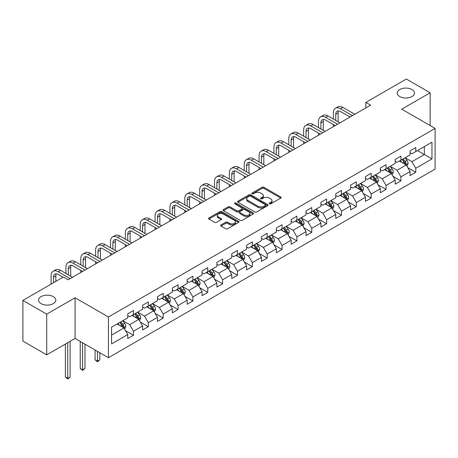 <?xml version="1.0" encoding="UTF-8"?>
<svg xmlns="http://www.w3.org/2000/svg" width="458" height="458" viewBox="0 0 458 458"><rect width="100%" height="100%" fill="white"/><g stroke="black" fill="none" stroke-linecap="round" stroke-linejoin="round"><path stroke-width="0.69" d="M269.504 203.81A0.927 0.532 0 0 0 270.815 203.81L280.748 198.074A1.322 0.761 0 0 0 281.132 197.535A1.322 0.761 0 0 0 280.748 196.997L263.917 187.282A1.322 0.761 0 0 0 262.05 187.282L252.118 193.013A0.927 0.532 0 0 0 251.843 193.391A0.927 0.532 0 0 0 252.118 193.768A0.927 0.532 0 0 0 253.423 193.768L254.711 193.03A4.231 2.445 0 0 1 260.694 193.03L262.096 193.837A4.231 2.445 0 0 1 263.333 195.566A4.231 2.445 0 0 1 262.096 197.295L260.808 198.033A0.927 0.532 0 0 0 260.539 198.411A0.927 0.532 0 0 0 260.808 198.789A0.927 0.532 0 0 0 262.119 198.789L263.402 198.045A4.231 2.445 0 0 1 269.39 198.045L270.787 198.858A4.231 2.445 0 0 1 272.029 200.587A4.231 2.445 0 0 1 270.787 202.31L269.504 203.054A0.927 0.532 0 0 0 269.235 203.432A0.927 0.532 0 0 0 269.504 203.81L269.504 203.054M53.283 296.612A8.622 4.975 0 0 0 43.888 295.53A8.622 4.975 0 0 0 38.564 300.127A8.622 4.975 0 0 0 41.088 303.648A8.622 4.975 0 0 0 50.483 304.73A8.622 4.975 0 0 0 55.807 300.127A8.622 4.975 0 0 0 53.283 296.612M411.954 89.533A8.622 4.975 0 0 0 402.565 88.451A8.622 4.975 0 0 0 397.241 93.048A8.622 4.975 0 0 0 399.765 96.569A8.622 4.975 0 0 0 409.16 97.651A8.622 4.975 0 0 0 414.479 93.048A8.622 4.975 0 0 0 411.954 89.533M221.008 224.952A1.322 0.761 0 0 0 220.624 225.491A1.322 0.761 0 0 0 221.008 226.034L225.731 228.76A1.322 0.761 0 0 0 227.597 228.76L238.629 222.388A1.322 0.761 0 0 0 239.019 221.849A1.322 0.761 0 0 0 238.629 221.311L221.804 211.596A1.322 0.761 0 0 0 219.932 211.596L208.905 217.962A1.322 0.761 0 0 0 208.516 218.506A1.322 0.761 0 0 0 208.905 219.044L214.607 222.336A1.322 0.761 0 0 0 216.474 222.336L221.197 219.611A1.322 0.761 0 0 0 221.58 219.073A1.322 0.761 0 0 0 221.197 218.529L218.369 216.897A3.538 2.044 0 0 1 217.332 215.455A3.538 2.044 0 0 1 219.514 213.565A3.538 2.044 0 0 1 223.367 214.012L234.444 220.407A3.538 2.044 0 0 1 235.481 221.849A3.538 2.044 0 0 1 233.299 223.739A3.538 2.044 0 0 1 229.447 223.292L227.597 222.227A1.322 0.761 0 0 0 225.731 222.227L221.008 224.952L221.008 226.034M75.089 297.763L46.71 314.154L22.9 300.402L22.9 341.095L46.71 354.841L75.089 338.456L108.426 357.704L108.426 317.01L75.089 297.763L75.089 338.456M430.148 125.549L430.148 92.774L401.763 109.164L435.1 128.406L108.426 317.01M430.148 92.774L406.338 79.028L365.862 102.397L365.862 107.899M22.9 300.402L63.376 277.033L68.139 279.786L370.625 105.145L365.862 102.397M254.803 211.974A1.322 0.761 0 0 0 256.675 211.974L267.707 205.602A1.322 0.761 0 0 0 268.09 205.064A1.322 0.761 0 0 0 267.707 204.526L250.875 194.81A1.322 0.761 0 0 0 249.009 194.81L237.977 201.176A1.322 0.761 0 0 0 237.588 201.72A1.322 0.761 0 0 0 237.977 202.259L254.803 211.974M235.12 204.01A0.927 0.532 0 0 1 236.059 204.142L253.148 214.006L242.139 220.367A1.322 0.761 0 0 1 240.267 220.367L223.441 210.651L228.158 207.943L228.158 206.844L223.441 209.569A1.322 0.761 0 0 0 223.052 210.113A1.322 0.761 0 0 0 223.441 210.651L223.441 209.569M228.158 207.943A1.322 0.761 0 0 1 230.031 207.943L230.031 206.844A1.322 0.761 0 0 0 228.158 206.844M230.031 206.844L236.855 210.783A1.322 0.761 0 0 0 238.727 210.783L241.858 208.98A1.322 0.761 0 0 0 242.242 208.436A1.322 0.761 0 0 0 241.858 207.898L234.754 203.799A0.927 0.532 0 0 1 234.479 203.421A0.927 0.532 0 0 1 235.051 202.923A0.927 0.532 0 0 1 236.059 203.043L253.165 212.918A1.322 0.761 0 0 1 253.555 213.457A1.322 0.761 0 0 1 253.165 213.995L253.165 212.918M108.426 357.704L435.1 169.099L435.1 128.406M125.521 330.676L133.473 335.267L133.473 331.254L142.615 325.976L142.615 329.989L148.329 326.691L148.329 322.672L157.472 317.394L157.472 321.407L163.191 318.11L163.191 314.096L172.334 308.818L172.334 312.831L178.048 309.534L178.048 305.52L187.19 300.242L187.19 304.255L192.904 300.958L192.904 296.939L202.047 291.66L202.047 295.679L207.76 292.376L207.76 288.363L216.903 283.084L216.903 287.097L222.617 283.8L222.617 279.786L231.759 274.508L231.759 278.521L237.479 275.224L237.479 271.205L246.622 265.926L246.622 269.945L252.335 266.642L252.335 262.629L261.478 257.35L261.478 261.363L267.191 258.066L267.191 254.053L276.334 248.774L276.334 252.787L282.048 249.49L282.048 245.471L291.191 240.192L291.191 244.211L296.904 240.908L296.904 236.895L306.047 231.616L306.047 235.63L311.766 232.332L311.766 228.319L320.909 223.04L320.909 227.054L326.623 223.756L326.623 219.743L335.766 214.459L335.766 218.477L341.479 215.174L341.479 211.161L350.622 205.882L350.622 209.896L356.335 206.598L356.335 202.585L365.478 197.306L365.478 201.32L371.192 198.022L371.192 194.009L380.335 188.73L380.335 192.744L386.054 189.44L386.054 185.427L395.197 180.149L395.197 184.162L400.91 180.864L400.91 176.851L410.053 171.573L410.053 175.586L415.767 172.288L415.767 168.275L431.957 158.926L431.957 142.209L424.337 146.606L424.337 154.523L431.957 158.926M133.473 335.267L127.759 338.565L127.759 334.552L111.569 343.901L111.569 327.184L127.759 317.835L127.759 313.822L133.473 310.524L133.473 314.537L142.615 309.259L142.615 305.246L148.329 301.942L148.329 305.961L157.472 300.677L157.472 296.664L163.191 293.366L163.191 297.379L172.334 292.101L172.334 288.088L178.048 284.79L178.048 288.803L187.19 283.525L187.19 279.512L192.904 276.208L192.904 280.227L202.047 274.949L202.047 270.93L207.76 267.632L207.76 271.646L216.903 266.367L216.903 262.354L222.617 259.056L222.617 263.069L231.759 257.791L231.759 253.778L237.479 250.474L237.479 254.493L246.622 249.215L246.622 245.196L252.335 241.898L252.335 245.912L261.478 240.633L261.478 236.62L267.191 233.322L267.191 237.336L276.334 232.057L276.334 228.044L282.048 224.741L282.048 228.76L291.191 223.481L291.191 219.462L296.904 216.165L296.904 220.178L306.047 214.899L306.047 210.886L311.766 207.589L311.766 211.602L320.909 206.323L320.909 202.31L326.623 199.012L326.623 203.026L335.766 197.747L335.766 193.728L341.479 190.431L341.479 194.444L350.622 189.165L350.622 185.152L356.335 181.855L356.335 185.868L365.478 180.589L365.478 176.576L371.192 173.279L371.192 177.292L380.335 172.013L380.335 168L386.054 164.697L386.054 168.71L395.197 163.432L395.197 159.418L400.91 156.121L400.91 160.134L410.053 154.856L410.053 150.842L415.767 147.545L415.767 151.558L431.957 142.209M131.95 315.419L138.808 319.375L129.666 324.653L122.807 320.697M127.759 315.636L129.666 316.736L133.473 314.537M129.666 324.653L133.473 331.254M138.808 319.375L142.615 325.976M146.806 306.837L153.665 310.799L144.522 316.077L137.663 312.116M142.615 307.06L144.522 308.16L148.329 305.961M144.522 316.077L148.329 322.672M153.665 310.799L157.472 317.394M161.663 298.261L168.521 302.217L159.378 307.495L152.52 303.54M157.472 298.479L159.378 299.578L163.191 297.379M159.378 307.495L163.191 314.096M168.521 302.217L172.334 308.818M176.525 289.685L183.377 293.641L174.235 298.919L167.382 294.963M172.334 289.903L174.235 291.002L178.048 288.803M174.235 298.919L178.048 305.52M183.377 293.641L187.19 300.242M191.381 281.103L198.24 285.065L189.097 290.343L182.238 286.382M187.19 281.327L189.097 282.426L192.904 280.227M189.097 290.343L192.904 296.939M198.24 285.065L202.047 291.66M206.237 272.527L213.096 276.483L203.953 281.767L197.095 277.806M202.047 272.745L203.953 273.844L207.76 271.646M203.953 281.767L207.76 288.363M213.096 276.483L216.903 283.084M221.094 263.951L227.952 267.907L218.809 273.186L211.951 269.23M216.903 264.169L218.809 265.268L222.617 263.069M218.809 273.186L222.617 279.786M227.952 267.907L231.759 274.508M235.95 255.369L242.809 259.331L233.666 264.61L226.807 260.648M231.759 255.593L233.666 256.692L237.479 254.493M233.666 264.61L237.479 271.205M242.809 259.331L246.622 265.926M250.812 246.793L257.665 250.755L248.522 256.033L241.669 252.072M246.622 247.011L248.522 248.11L252.335 245.912M248.522 256.033L252.335 262.629M257.665 250.755L261.478 257.35M265.669 238.217L272.527 242.173L263.384 247.452L256.526 243.496M261.478 238.435L263.384 239.534L267.191 237.336M263.384 247.452L267.191 254.053M272.527 242.173L276.334 248.774M280.525 229.635L287.384 233.597L278.241 238.876L271.382 234.914M276.334 229.859L278.241 230.958L282.048 228.76M278.241 238.876L282.048 245.471M287.384 233.597L291.191 240.192M295.381 221.059L302.24 225.021L293.097 230.3L286.239 226.338M291.191 221.277L293.097 222.382L296.904 220.178M293.097 230.3L296.904 236.895M302.24 225.021L306.047 231.616M310.238 212.483L317.096 216.439L307.953 221.718L301.095 217.762M306.047 212.701L307.953 213.8L311.766 211.602M307.953 221.718L311.766 228.319M317.096 216.439L320.909 223.04M325.1 203.902L331.953 207.863L322.81 213.142L315.957 209.18M320.909 204.125L322.81 205.224L326.623 203.026M322.81 213.142L326.623 219.743M331.953 207.863L335.766 214.459M339.956 195.326L346.815 199.287L337.672 204.566L330.813 200.604M335.766 195.543L337.672 196.648L341.479 194.444M337.672 204.566L341.479 211.161M346.815 199.287L350.622 205.882M354.813 186.749L361.671 190.705L352.528 195.984L345.67 192.028M350.622 186.967L352.528 188.066L356.335 185.868M352.528 195.984L356.335 202.585M361.671 190.705L365.478 197.306M369.669 178.168L376.528 182.129L367.385 187.408L360.526 183.446M365.478 178.391L367.385 179.49L371.192 177.292M367.385 187.408L371.192 194.009M376.528 182.129L380.335 188.73M384.525 169.592L391.384 173.553L382.241 178.832L375.383 174.87M380.335 169.809L382.241 170.914L386.054 168.71M382.241 178.832L386.054 185.427M391.384 173.553L395.197 180.149M399.387 161.016L406.24 164.972L397.097 170.25L390.239 166.294M395.197 161.233L397.097 162.332L400.91 160.134M397.097 170.25L400.91 176.851M406.24 164.972L410.053 171.573M417.478 150.567L424.337 154.523L411.954 161.674L405.101 157.712M410.053 152.657L411.954 153.756L415.767 151.558M411.954 161.674L415.767 168.275M46.71 314.154L46.71 354.841M111.569 335.101L123.952 327.951L117.093 323.995M123.952 327.951L127.759 334.552M407.815 167.697L415.767 172.288M392.958 176.273L400.91 180.864M378.096 184.849L386.054 189.44M363.24 193.431L371.192 198.022M348.383 202.007L356.335 206.598M333.527 210.583L341.479 215.174M318.671 219.164L326.623 223.756M303.809 227.74L311.766 232.332M288.952 236.317L296.904 240.908M274.096 244.898L282.048 249.49M259.239 253.474L267.191 258.066M244.383 262.05L252.335 266.642M229.527 270.632L237.479 275.224M214.665 279.208L222.617 283.8M199.808 287.784L207.76 292.376M184.952 296.366L192.904 300.958M170.095 304.942L178.048 309.534M155.239 313.518L163.191 318.11M140.377 322.1L148.329 326.691M269.876 203.942L270.787 203.409A4.231 2.445 0 0 0 272.029 201.686L272.029 200.587M263.333 195.566L263.333 196.665A4.231 2.445 0 0 1 262.096 198.394L261.18 198.921M280.725 198.085L263.917 188.381A1.322 0.761 0 0 0 262.05 188.381L252.484 193.9M267.707 204.526L267.707 205.602L250.875 195.91A1.322 0.761 0 0 0 249.009 195.91L237.994 202.27L237.977 201.176M265.365 205.442A0.927 0.532 0 0 0 265.64 205.064A0.927 0.532 0 0 0 265.365 204.686L250.595 196.161A0.927 0.532 0 0 0 249.289 196.161L247.933 196.94A4.231 2.445 0 0 0 246.696 198.669A4.231 2.445 0 0 0 247.933 200.398L258.031 206.226A4.231 2.445 0 0 0 264.014 206.226L265.365 205.442L265.365 206.541A0.927 0.532 0 0 0 265.64 206.163L265.64 205.064M246.696 198.669L246.696 199.768A4.231 2.445 0 0 0 247.933 201.497L247.933 200.398M265.365 206.541L264.014 207.325A4.231 2.445 0 0 1 258.031 207.325L247.933 201.497M230.031 207.943L236.855 211.882A1.322 0.761 0 0 0 238.727 211.882L241.858 210.079A1.322 0.761 0 0 0 242.242 209.535L242.242 208.436M243.937 214.876A3.538 2.044 0 0 0 247.789 215.317A3.538 2.044 0 0 0 249.971 213.428A3.538 2.044 0 0 0 248.934 211.985L245.036 209.735A1.322 0.761 0 0 0 243.164 209.735L240.032 211.539A1.322 0.761 0 0 0 239.643 212.083A1.322 0.761 0 0 0 240.032 212.621L243.937 214.876L243.937 215.976A3.538 2.044 0 0 0 247.789 216.416A3.538 2.044 0 0 0 249.971 214.527L249.971 213.428M239.643 212.083L239.643 213.182A1.322 0.761 0 0 0 240.032 213.72L240.032 212.621M243.937 215.976L240.032 213.72M235.481 221.849L235.481 222.949A3.538 2.044 0 0 1 233.299 224.838A3.538 2.044 0 0 1 229.447 224.391L227.597 223.327A1.322 0.761 0 0 0 225.731 223.327L221.025 226.04M217.332 215.455L217.332 216.554A3.538 2.044 0 0 0 218.369 217.997L218.369 216.897M221.197 218.529L221.197 219.611L218.369 217.997M238.629 221.311L238.629 222.388L221.804 212.695A1.322 0.761 0 0 0 219.932 212.695L208.922 219.056M406.996 166.277L408.13 163.42A3.567 2.061 -120 0 0 406.99 160.386L405.021 157.758M401.597 162.292L400.263 160.506M405.691 164.657L406.2 163.575A3.567 2.061 -120 0 0 405.181 161.428L403.212 158.806M402.319 159.321L404.5 162.229A1.821 1.048 60 0 1 404.832 162.785L406.2 163.575M402.072 159.464L404.036 162.086A3.567 2.061 60 0 1 405.055 164.233M333.367 119.046L333.367 112.891A10.099 5.834 60 0 1 335.456 108.265L337.838 106.891A10.099 5.834 60 0 1 342.887 107.39L354.813 114.277M335.456 108.265A10.099 5.834 60 0 1 340.506 108.764L352.431 115.651M350.049 117.025L340.506 111.517A6.733 3.887 -120 0 0 337.14 111.179A6.733 3.887 -120 0 0 335.743 114.265L335.743 120.425M338.548 110.87A6.733 3.887 -120 0 0 338.124 112.891L338.124 121.799M333.367 126.66L333.367 124.547M392.14 174.853L393.267 172.002A3.567 2.061 -120 0 0 392.134 168.962L390.164 166.334M386.741 170.868L385.401 169.088M390.834 173.233L391.344 172.151A3.567 2.061 -120 0 0 390.319 170.004L388.355 167.382M387.462 167.897L389.644 170.811A1.821 1.048 60 0 1 389.976 171.361L391.344 172.151M387.21 168.04L389.18 170.668A3.567 2.061 60 0 1 390.199 172.815M377.278 183.435L378.411 180.578A3.567 2.061 -120 0 0 377.272 177.538L375.308 174.916M371.879 179.444L370.545 177.664M375.972 181.809L376.487 180.733A3.567 2.061 -120 0 0 375.463 178.586L373.499 175.958M372.606 176.473L374.787 179.387A1.821 1.048 60 0 1 375.113 179.937L376.487 180.733M372.354 176.622L374.323 179.244A3.567 2.061 60 0 1 375.342 181.391M318.505 127.627L318.505 121.467A10.099 5.834 60 0 1 320.6 116.842L322.982 115.468A10.099 5.834 60 0 1 328.031 115.971L339.956 122.853M320.6 116.842A10.099 5.834 60 0 1 325.649 117.345L337.575 124.227M335.193 125.601L325.649 120.093A6.733 3.887 -120 0 0 322.283 119.761A6.733 3.887 -120 0 0 320.886 122.841L320.886 129.001M323.692 119.446A6.733 3.887 -120 0 0 323.268 121.467L323.268 130.375M318.505 135.236L318.505 133.123M303.648 136.203L303.648 130.043A10.099 5.834 60 0 1 305.744 125.423L308.125 124.049A10.099 5.834 60 0 1 313.175 124.547L325.1 131.429M305.744 125.423A10.099 5.834 60 0 1 310.793 125.921L322.718 132.809M320.337 134.183L310.793 128.669A6.733 3.887 -120 0 0 307.427 128.337A6.733 3.887 -120 0 0 306.03 131.423L306.03 137.577M308.835 128.028A6.733 3.887 -120 0 0 308.411 130.043L308.411 138.951M303.648 143.812L303.648 141.705M362.421 192.011L363.555 189.154A3.567 2.061 -120 0 0 362.415 186.114L360.452 183.492M357.022 188.026L355.689 186.24M361.116 190.391L361.625 189.309A3.567 2.061 -120 0 0 360.606 187.162L358.643 184.54M357.744 185.055L359.925 187.963A1.821 1.048 60 0 1 360.257 188.519L361.625 189.309M357.498 185.198L359.461 187.82A3.567 2.061 60 0 1 360.486 189.967M347.565 200.587L348.698 197.736A3.567 2.061 -120 0 0 347.559 194.696L345.595 192.068M342.166 196.602L340.832 194.822M346.259 198.967L346.769 197.885A3.567 2.061 -120 0 0 345.75 195.738L343.781 193.116M342.887 193.631L345.069 196.545A1.821 1.048 60 0 1 345.401 197.095L346.769 197.885M342.641 193.774L344.605 196.402A3.567 2.061 60 0 1 345.63 198.549M332.708 209.169L333.842 206.312A3.567 2.061 -120 0 0 332.703 203.272L330.733 200.65M327.31 205.178L325.976 203.398M331.403 207.543L331.913 206.466A3.567 2.061 -120 0 0 330.894 204.32L328.924 201.692M328.031 202.207L330.212 205.121A1.821 1.048 60 0 1 330.544 205.671L331.913 206.466M327.785 202.356L329.749 204.978A3.567 2.061 60 0 1 330.768 207.125M288.792 144.78L288.792 138.625A10.099 5.834 60 0 1 290.882 133.999L293.263 132.625A10.099 5.834 60 0 1 298.318 133.123L310.238 140.011M290.882 133.999A10.099 5.834 60 0 1 295.937 134.497L307.856 141.385M305.48 142.759L295.937 137.251A6.733 3.887 -120 0 0 292.57 136.913A6.733 3.887 -120 0 0 291.173 139.999L291.173 146.159M293.973 136.604A6.733 3.887 -120 0 0 293.555 138.625L293.555 147.533M288.792 152.394L288.792 150.281M273.936 153.361L273.936 147.201A10.099 5.834 60 0 1 276.025 142.575L278.407 141.201A10.099 5.834 60 0 1 283.456 141.705L295.381 148.587M276.025 142.575A10.099 5.834 60 0 1 281.075 143.079L293 149.961M290.618 151.335L281.075 145.827A6.733 3.887 -120 0 0 277.708 145.495A6.733 3.887 -120 0 0 276.317 148.575L276.317 154.735M279.117 145.18A6.733 3.887 -120 0 0 278.699 147.201L278.699 156.109M273.936 160.97L273.936 158.857M259.079 161.937L259.079 155.777A10.099 5.834 60 0 1 261.169 151.157L263.55 149.783A10.099 5.834 60 0 1 268.6 150.281L280.525 157.163M261.169 151.157A10.099 5.834 60 0 1 266.218 151.655L278.143 158.542M275.762 159.916L266.218 154.403A6.733 3.887 -120 0 0 262.852 154.071A6.733 3.887 -120 0 0 261.461 157.151L261.461 163.311M264.26 153.762A6.733 3.887 -120 0 0 263.837 155.777L263.837 164.685M259.079 169.546L259.079 167.439M317.852 217.745L318.98 214.888A3.567 2.061 -120 0 0 317.846 211.848L315.877 209.226M312.453 213.76L311.114 211.974M316.547 216.124L317.056 215.042A3.567 2.061 -120 0 0 316.031 212.896L314.068 210.274M313.175 210.789L315.356 213.697A1.821 1.048 60 0 1 315.688 214.252L317.056 215.042M312.923 210.932L314.892 213.554A3.567 2.061 60 0 1 315.911 215.701M244.217 170.513L244.217 164.359A10.099 5.834 60 0 1 246.312 159.733L248.694 158.359A10.099 5.834 60 0 1 253.743 158.857L265.669 165.744M246.312 159.733A10.099 5.834 60 0 1 251.362 160.231L263.287 167.118M260.905 168.492L251.362 162.985A6.733 3.887 -120 0 0 247.996 162.647A6.733 3.887 -120 0 0 246.599 165.733L246.599 171.893M249.404 162.338A6.733 3.887 -120 0 0 248.98 164.359L248.98 173.267M244.217 178.128L244.217 176.015M302.99 226.321L304.123 223.47A3.567 2.061 -120 0 0 302.984 220.43L301.02 217.802M297.591 222.336L296.257 220.556M301.685 224.701L302.2 223.619A3.567 2.061 -120 0 0 301.175 221.472L299.211 218.85M298.318 219.365L300.5 222.279A1.821 1.048 60 0 1 300.826 222.828L302.2 223.619M298.066 219.508L300.036 222.136A3.567 2.061 60 0 1 301.055 224.283M229.361 179.095L229.361 172.935A10.099 5.834 60 0 1 231.456 168.309L233.838 166.935A10.099 5.834 60 0 1 238.887 167.439L250.812 174.321M231.456 168.309A10.099 5.834 60 0 1 236.505 168.813L248.431 175.695M246.049 177.069L236.505 171.561A6.733 3.887 -120 0 0 233.139 171.229A6.733 3.887 -120 0 0 231.742 174.309L231.742 180.469M234.548 170.914A6.733 3.887 -120 0 0 234.124 172.935L234.124 181.843M229.361 186.704L229.361 184.591M288.134 234.902L289.267 232.046A3.567 2.061 -120 0 0 288.128 229.006L286.164 226.384M282.735 230.912L281.401 229.132M286.828 233.277L287.343 232.2A3.567 2.061 -120 0 0 286.319 230.053L284.355 227.426M283.462 227.941L285.637 230.855A1.821 1.048 60 0 1 285.969 231.404L287.343 232.2M283.21 228.084L285.174 230.712A3.567 2.061 60 0 1 286.198 232.859M214.504 187.671L214.504 181.511A10.099 5.834 60 0 1 216.594 176.891L218.976 175.511A10.099 5.834 60 0 1 224.031 176.015L235.95 182.897M216.594 176.891A10.099 5.834 60 0 1 221.649 177.389L233.574 184.271M231.193 185.65L221.649 180.137A6.733 3.887 -120 0 0 218.283 179.805A6.733 3.887 -120 0 0 216.886 182.885L216.886 189.045M219.685 179.496A6.733 3.887 -120 0 0 219.268 181.511L219.268 190.419M214.504 195.28L214.504 193.173M273.277 243.479L274.411 240.622A3.567 2.061 -120 0 0 273.271 237.582L271.308 234.96M267.878 239.494L266.545 237.708M271.972 241.853L272.481 240.776A3.567 2.061 -120 0 0 271.462 238.629L269.499 236.007M268.6 236.523L270.781 239.431A1.821 1.048 60 0 1 271.113 239.986L272.481 240.776M268.354 236.666L270.317 239.288A3.567 2.061 60 0 1 271.342 241.435M199.648 196.247L199.648 190.093A10.099 5.834 60 0 1 201.738 185.467L204.119 184.093A10.099 5.834 60 0 1 209.169 184.591L221.094 191.478M201.738 185.467A10.099 5.834 60 0 1 206.793 185.965L218.712 192.852M216.331 194.226L206.793 188.719A6.733 3.887 -120 0 0 203.421 188.381A6.733 3.887 -120 0 0 202.03 191.467L202.03 197.621M204.829 188.072A6.733 3.887 -120 0 0 204.411 190.093L204.411 199.001M199.648 203.862L199.648 201.749M258.421 252.055L259.554 249.204A3.567 2.061 -120 0 0 258.415 246.164L256.446 243.536M253.022 248.07L251.688 246.29M257.115 250.434L257.625 249.352A3.567 2.061 -120 0 0 256.606 247.206L254.637 244.583M253.743 245.099L255.925 248.013A1.821 1.048 60 0 1 256.257 248.562L257.625 249.352M253.497 245.242L255.461 247.864A3.567 2.061 60 0 1 256.486 250.011M184.792 204.829L184.792 198.669A10.099 5.834 60 0 1 186.881 194.043L189.263 192.669A10.099 5.834 60 0 1 194.312 193.173L206.237 200.054M186.881 194.043A10.099 5.834 60 0 1 191.931 194.547L203.856 201.428M201.474 202.802L191.931 197.295A6.733 3.887 -120 0 0 188.564 196.963A6.733 3.887 -120 0 0 187.173 200.043L187.173 206.203M189.973 196.648A6.733 3.887 -120 0 0 189.549 198.669L189.549 207.577M184.792 212.438L184.792 210.325M243.564 260.631L244.698 257.78A3.567 2.061 -120 0 0 243.559 254.74L241.589 252.118M238.166 256.646L236.826 254.866M242.259 259.01L242.769 257.934A3.567 2.061 -120 0 0 241.744 255.787L239.78 253.16M238.887 253.675L241.068 256.589A1.821 1.048 60 0 1 241.4 257.138L242.769 257.934M238.635 253.818L240.605 256.446A3.567 2.061 60 0 1 241.624 258.593M169.929 213.405L169.929 207.245A10.099 5.834 60 0 1 172.025 202.625L174.406 201.245A10.099 5.834 60 0 1 179.456 201.749L191.381 208.63M172.025 202.625A10.099 5.834 60 0 1 177.074 203.123L188.999 210.004M186.618 211.384L177.074 205.871A6.733 3.887 -120 0 0 173.708 205.539A6.733 3.887 -120 0 0 172.311 208.619L172.311 214.779M175.116 205.23A6.733 3.887 -120 0 0 174.693 207.245L174.693 216.153M169.929 221.014L169.929 218.901M228.702 269.212L229.836 266.356A3.567 2.061 -120 0 0 228.697 263.316L226.733 260.694M223.304 265.228L221.97 263.442M227.403 267.587L227.912 266.51A3.567 2.061 -120 0 0 226.887 264.363L224.924 261.741M224.031 262.257L226.212 265.165A1.821 1.048 60 0 1 226.538 265.72L227.912 266.51M223.779 262.4L225.748 265.022A3.567 2.061 60 0 1 226.767 267.169M155.073 221.981L155.073 215.827A10.099 5.834 60 0 1 157.168 211.201L159.55 209.827A10.099 5.834 60 0 1 164.599 210.325L176.525 217.212M157.168 211.201A10.099 5.834 60 0 1 162.218 211.699L174.143 218.586M171.761 219.96L162.218 214.453A6.733 3.887 -120 0 0 158.852 214.115A6.733 3.887 -120 0 0 157.455 217.201L157.455 223.355M160.26 213.806A6.733 3.887 -120 0 0 159.836 215.827L159.836 224.735M155.073 229.595L155.073 227.483M213.846 277.788L214.979 274.937A3.567 2.061 -120 0 0 213.84 271.897L211.877 269.27M208.447 273.804L207.113 272.023M212.541 276.168L213.056 275.086A3.567 2.061 -120 0 0 212.031 272.939L210.067 270.317M209.174 270.833L211.35 273.741A1.821 1.048 60 0 1 211.682 274.296L213.056 275.086M208.922 270.976L210.886 273.598A3.567 2.061 60 0 1 211.911 275.745M140.217 230.563L140.217 224.403A10.099 5.834 60 0 1 142.306 219.777L144.688 218.403A10.099 5.834 60 0 1 149.743 218.901L161.663 225.788M142.306 219.777A10.099 5.834 60 0 1 147.361 220.281L159.287 227.162M156.905 228.536L147.361 223.029A6.733 3.887 -120 0 0 143.995 222.697A6.733 3.887 -120 0 0 142.598 225.777L142.598 231.937M145.404 222.382A6.733 3.887 -120 0 0 144.98 224.403L144.98 233.311M140.217 238.171L140.217 236.059M198.99 286.365L200.123 283.513A3.567 2.061 -120 0 0 198.984 280.473L197.02 277.851M193.591 282.38L192.257 280.599M197.684 284.744L198.194 283.662A3.567 2.061 -120 0 0 197.175 281.521L195.211 278.893M194.312 279.409L196.493 282.323A1.821 1.048 60 0 1 196.826 282.872L198.194 283.662M194.066 279.552L196.03 282.18A3.567 2.061 60 0 1 197.054 284.326M125.36 239.139L125.36 232.979A10.099 5.834 60 0 1 127.45 228.359L129.832 226.979A10.099 5.834 60 0 1 134.881 227.483L146.806 234.364M127.45 228.359A10.099 5.834 60 0 1 132.505 228.857L144.425 235.738M142.043 237.118L132.505 231.605A6.733 3.887 -120 0 0 129.133 231.273A6.733 3.887 -120 0 0 127.742 234.353L127.742 240.513M130.541 230.964A6.733 3.887 -120 0 0 130.124 232.979L130.124 241.887M125.36 246.748L125.36 244.635M184.133 294.946L185.267 292.089A3.567 2.061 -120 0 0 184.127 289.05L182.158 286.427M178.734 290.962L177.401 289.175M182.828 293.32L183.337 292.244A3.567 2.061 -120 0 0 182.318 290.097L180.349 287.469M179.456 287.99L181.637 290.899A1.821 1.048 60 0 1 181.969 291.454L183.337 292.244M179.21 288.134L181.173 290.756A3.567 2.061 60 0 1 182.198 292.902M110.504 247.715L110.504 241.561A10.099 5.834 60 0 1 112.594 236.935L114.975 235.561A10.099 5.834 60 0 1 120.025 236.059L131.95 242.946M112.594 236.935A10.099 5.834 60 0 1 117.643 237.433L129.568 244.32M127.187 245.694L117.643 240.181A6.733 3.887 -120 0 0 114.277 239.849A6.733 3.887 -120 0 0 112.886 242.935L112.886 249.089M115.685 239.54A6.733 3.887 -120 0 0 115.261 241.561L115.261 250.469M110.504 255.329L110.504 253.217M169.277 303.522L170.41 300.671A3.567 2.061 -120 0 0 169.271 297.631L167.302 295.004M163.878 299.538L162.538 297.757M167.971 301.902L168.481 300.82A3.567 2.061 -120 0 0 167.462 298.673L165.493 296.051M164.599 296.566L166.781 299.475A1.821 1.048 60 0 1 167.113 300.03L168.481 300.82M164.353 296.71L166.317 299.332A3.567 2.061 60 0 1 167.336 301.478M95.642 256.297L95.642 250.137A10.099 5.834 60 0 1 97.737 245.511L100.119 244.137A10.099 5.834 60 0 1 105.168 244.635L117.093 251.522M97.737 245.511A10.099 5.834 60 0 1 102.787 246.015L114.712 252.896M112.33 254.27L102.787 248.763A6.733 3.887 -120 0 0 99.42 248.431A6.733 3.887 -120 0 0 98.023 251.511L98.023 257.671M100.829 248.116A6.733 3.887 -120 0 0 100.405 250.137L100.405 259.045M95.642 263.905L95.642 261.793M154.415 312.098L155.548 309.247A3.567 2.061 -120 0 0 154.409 306.207L152.445 303.585M149.016 308.114L147.682 306.333M153.115 310.478L153.625 309.396A3.567 2.061 -120 0 0 152.6 307.249L150.636 304.627M149.743 305.142L151.924 308.057A1.821 1.048 60 0 1 152.251 308.606L153.625 309.396M149.491 305.286L151.461 307.913A3.567 2.061 60 0 1 152.48 310.06M97.457 351.366L97.457 361.207L99.833 359.833L99.833 352.74M99.833 359.833L97.457 361.814L95.075 359.833L95.075 349.992M95.075 359.833L97.457 361.207L97.457 361.814M80.785 264.873L80.785 258.713A10.099 5.834 60 0 1 82.881 254.087L85.262 252.713A10.099 5.834 60 0 1 90.312 253.217L102.237 260.098M82.881 254.087A10.099 5.834 60 0 1 87.93 254.591L99.855 261.472M97.474 262.846L87.93 257.339A6.733 3.887 -120 0 0 84.564 257.007A6.733 3.887 -120 0 0 83.167 260.087L83.167 266.247M85.972 256.698A6.733 3.887 -120 0 0 85.549 258.713L85.549 267.621M80.785 272.481L80.785 270.369M139.558 320.68L140.692 317.823A3.567 2.061 -120 0 0 139.553 314.783L137.589 312.161M134.16 316.696L132.826 314.909M138.253 319.054L138.768 317.978A3.567 2.061 -120 0 0 137.744 315.831L135.78 313.203M134.887 313.724L137.062 316.633A1.821 1.048 60 0 1 137.394 317.188L138.768 317.978M134.635 313.867L136.599 316.489A3.567 2.061 60 0 1 137.623 318.636M82.595 342.79L82.595 369.789L84.976 368.415L84.976 344.164M84.976 368.415L82.595 370.39L80.213 368.415L80.213 341.416M80.213 368.415L82.595 369.789L82.595 370.39M65.929 273.449L65.929 267.295A10.099 5.834 60 0 1 68.024 262.669L70.4 261.295A10.099 5.834 60 0 1 75.456 261.793L87.375 268.68M68.024 262.669A10.099 5.834 60 0 1 73.074 263.167L84.999 270.054M82.617 271.428L73.074 265.915A6.733 3.887 -120 0 0 69.708 265.583A6.733 3.887 -120 0 0 68.311 268.669L68.311 274.823M71.116 265.274A6.733 3.887 -120 0 0 70.692 267.295L70.692 276.197M124.702 329.256L125.836 326.405A3.567 2.061 -120 0 0 124.696 323.365L122.733 320.737M119.303 325.272L117.969 323.491M123.397 327.636L123.906 326.554A3.567 2.061 -120 0 0 122.887 324.407L120.923 321.785M120.025 322.3L122.206 325.209A1.821 1.048 60 0 1 122.538 325.764L123.906 326.554M119.778 322.443L121.742 325.065A3.567 2.061 60 0 1 122.767 327.212M67.738 342.699L67.738 378.365L70.12 376.991L70.12 341.325M70.12 376.991L67.738 378.972L65.357 376.991L65.357 344.078M65.357 376.991L67.738 378.365L67.738 378.972M51.073 284.137L51.073 275.871A10.099 5.834 60 0 1 53.162 271.245L55.544 269.871A10.099 5.834 60 0 1 60.593 270.369L72.519 277.256M53.162 271.245A10.099 5.834 60 0 1 58.218 271.749L70.137 278.63M62.998 277.256L58.218 274.497A6.733 3.887 -120 0 0 54.846 274.159A6.733 3.887 -120 0 0 53.454 277.245L53.454 282.763M56.254 273.85A6.733 3.887 -120 0 0 55.836 275.871L55.836 281.389M270.787 203.409L270.787 202.31M260.808 198.789L260.808 198.033M262.096 198.394L262.096 197.295M252.118 193.768L252.118 193.013M262.05 188.381L262.05 187.282M263.917 188.381L263.917 187.282M280.748 198.074L280.748 196.997M249.009 195.91L249.009 194.81M250.875 195.91L250.875 194.81M258.031 207.325L258.031 206.226M264.014 207.325L264.014 206.226M236.855 211.882L236.855 210.783M238.727 211.882L238.727 210.783M241.858 210.079L241.858 208.98M236.059 204.142L236.059 203.043M225.731 223.327L225.731 222.227M227.597 223.327L227.597 222.227M229.447 224.391L229.447 223.292M208.905 219.044L208.905 217.962M219.932 212.695L219.932 211.596M221.804 212.695L221.804 211.596M405.891 164.771L408.107 163.489M405.181 161.428L406.99 160.386M402.639 162.893L404.036 162.086M342.887 107.39L340.506 108.764M338.124 112.891L335.743 114.265M391.035 173.347L393.245 172.071M390.319 170.004L392.134 168.962M387.783 171.469L389.18 170.668M376.173 181.923L378.388 180.647M375.463 178.586L377.272 177.538M372.926 180.051L374.323 179.244M328.031 115.971L325.649 117.345M323.268 121.467L320.886 122.841M313.175 124.547L310.793 125.921M308.411 130.043L306.03 131.423M361.316 190.505L363.532 189.223M360.606 187.162L362.415 186.114M358.07 188.627L359.461 187.82M346.46 199.081L348.675 197.804M345.75 195.738L347.559 194.696M343.208 197.203L344.605 196.402M331.603 207.657L333.819 206.381M330.894 204.32L332.703 203.272M328.352 205.785L329.749 204.978M298.318 133.123L295.937 134.497M293.555 138.625L291.173 139.999M283.456 141.705L281.075 143.079M278.699 147.201L276.317 148.575M268.6 150.281L266.218 151.655M263.837 155.777L261.461 157.151M316.747 216.239L318.957 214.957M316.031 212.896L317.846 211.848M313.495 214.361L314.892 213.554M253.743 158.857L251.362 160.231M248.98 164.359L246.599 165.733M301.885 224.815L304.101 223.538M301.175 221.472L302.984 220.43M298.639 222.937L300.036 222.136M238.887 167.439L236.505 168.813M234.124 172.935L231.742 174.309M287.029 233.391L289.244 232.114M286.319 230.053L288.128 229.006M283.783 231.519L285.174 230.712M224.031 176.015L221.649 177.389M219.268 181.511L216.886 182.885M272.172 241.973L274.388 240.69M271.462 238.629L273.271 237.582M268.92 240.095L270.317 239.288M209.169 184.591L206.793 185.965M204.411 190.093L202.03 191.467M257.316 250.549L259.531 249.272M256.606 247.206L258.415 246.164M254.064 248.671L255.461 247.864M194.312 193.173L191.931 194.547M189.549 198.669L187.173 200.043M242.459 259.125L244.669 257.848M241.744 255.787L243.559 254.74M239.208 257.253L240.605 256.446M179.456 201.749L177.074 203.123M174.693 207.245L172.311 208.619M227.597 267.707L229.813 266.424M226.887 264.363L228.697 263.316M224.351 265.829L225.748 265.022M164.599 210.325L162.218 211.699M159.836 215.827L157.455 217.201M212.741 276.283L214.957 275.006M212.031 272.939L213.84 271.897M209.495 274.405L210.886 273.598M149.743 218.901L147.361 220.281M144.98 224.403L142.598 225.777M197.885 284.859L200.1 283.582M197.175 281.521L198.984 280.473M194.633 282.987L196.03 282.18M134.881 227.483L132.505 228.857M130.124 232.979L127.742 234.353M183.028 293.441L185.244 292.158M182.318 290.097L184.127 289.05M179.776 291.563L181.173 290.756M120.025 236.059L117.643 237.433M115.261 241.561L112.886 242.935M168.172 302.017L170.382 300.74M167.462 298.673L169.271 297.631M164.92 300.139L166.317 299.332M105.168 244.635L102.787 246.015M100.405 250.137L98.023 251.511M153.31 310.593L155.525 309.316M152.6 307.249L154.409 306.207M150.064 308.721L151.461 307.913M90.312 253.217L87.93 254.591M85.549 258.713L83.167 260.087M138.453 319.174L140.669 317.892M137.744 315.831L139.553 314.783M135.207 317.297L136.599 316.489M75.456 261.793L73.074 263.167M70.692 267.295L68.311 268.669M123.597 327.751L125.813 326.474M122.887 324.407L124.696 323.365M120.345 325.873L121.742 325.065M60.593 270.369L58.218 271.749M55.836 275.871L53.454 277.245"/></g></svg>
